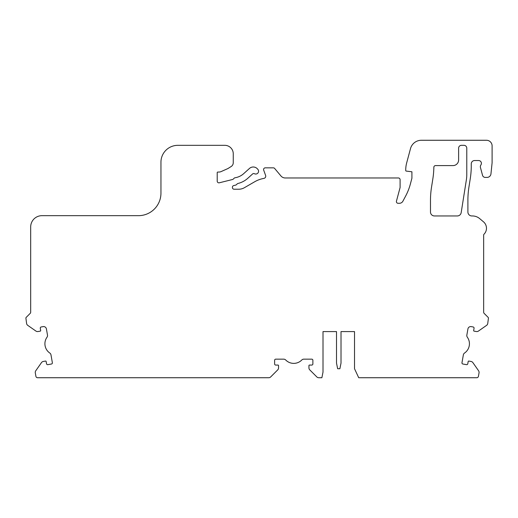 <?xml version="1.0" encoding="UTF-8"?>
<svg xmlns="http://www.w3.org/2000/svg" width="518" height="518" viewBox="0 0 518 518"><rect width="100%" height="100%" fill="white"/><g stroke="black" fill="none" stroke-linecap="round" stroke-linejoin="round"><path stroke-width="0.78" d="M354.519 331.591L354.519 368.725L358.715 377.732L476.767 377.732A1.69 1.69 0 0 0 478.431 376.333L479.04 372.863A2.817 2.817 0 0 0 478.58 370.758L472.876 362.613A2.817 2.817 0 0 0 471.056 361.46L468.835 361.065A0.563 0.563 0 0 0 468.188 361.525L467.793 363.74A1.127 1.127 0 0 1 466.491 364.653L462.891 364.018A1.127 1.127 0 0 1 461.978 362.717L463.357 354.875A2.817 2.817 0 0 1 464.542 353.043A11.254 11.254 0 0 0 467.333 337.212A2.817 2.817 0 0 1 466.847 335.088L467.935 328.911A2.817 2.817 0 0 1 471.199 326.625L473.135 326.968A1.127 1.127 0 0 1 474.048 328.276L473.659 330.49A0.563 0.563 0 0 0 474.112 331.144L476.333 331.533A2.817 2.817 0 0 0 478.438 331.067L486.583 325.362A2.817 2.817 0 0 0 487.736 323.549L488.442 318.149A1.127 1.127 0 0 0 488.111 317.353L484.155 313.39A1.69 1.69 0 0 1 483.657 312.199L483.657 235.03A1.127 1.127 0 0 1 483.993 234.233A8.443 8.443 0 0 0 483.456 221.788L479.642 218.583A11.254 11.254 0 0 0 472.403 215.954L471.84 215.954A3.937 3.937 0 0 1 467.903 212.017L467.903 200.194A84.408 84.408 0 0 1 468.945 186.992L470.24 178.794A84.408 84.408 0 0 0 471.263 167.249L471.263 163.902A3.373 3.373 0 0 1 474.637 160.528L478.593 160.528A2.817 2.817 0 0 1 480.898 164.951A3.095 3.095 0 0 0 480.451 167.528L482.536 175.324A2.817 2.817 0 0 0 485.256 177.409L487.037 177.409A3.937 3.937 0 0 0 490.954 173.873L492.1 162.775L492.1 145.895A5.627 5.627 0 0 0 486.473 140.268L421.374 140.268A11.254 11.254 0 0 0 410.502 148.608L406.682 162.859A28.134 28.134 0 0 0 405.724 170.137L405.724 170.526A0.563 0.563 0 0 0 406.222 171.082L411.914 171.782L411.914 178.25L410.334 184.155A56.268 56.268 0 0 1 405.665 196.011L402.9 201.204A3.937 3.937 0 0 1 399.423 203.289L398.077 203.289A1.69 1.69 0 0 1 396.445 201.165L400.097 187.535L400.097 179.662A1.69 1.69 0 0 0 398.407 177.972L285.256 177.972A5.627 5.627 0 0 1 280.944 175.958L274.637 168.447A1.69 1.69 0 0 0 273.342 167.845L265.261 167.845A1.69 1.69 0 0 0 263.675 170.105L265.604 175.414A2.253 2.253 0 0 1 263.882 178.399A28.134 28.134 0 0 0 254.72 181.74L244.366 187.717A11.254 11.254 0 0 1 238.74 189.225L234.097 189.225A1.69 1.69 0 0 1 232.414 187.535L232.414 187.225A1.69 1.69 0 0 1 233.689 185.586L235.684 185.094A1.69 1.69 0 0 0 236.467 184.648L237.192 183.922A1.69 1.69 0 0 1 237.982 183.476A23.07 23.07 0 0 0 247.85 178.237L252.577 173.977A1.69 1.69 0 0 1 254.48 173.731A2.817 2.817 0 0 0 257.854 169.341L257.42 168.862A5.627 5.627 0 0 0 249.475 168.441L243.706 173.634A16.88 16.88 0 0 1 235.055 177.765A1.69 1.69 0 0 0 234.13 178.237L233.307 179.06A1.69 1.69 0 0 1 232.524 179.5L219.315 182.796A1.69 1.69 0 0 1 217.217 181.158L217.217 172.624A0.563 0.563 0 0 1 217.78 172.06L218.836 172.06A5.627 5.627 0 0 0 221.128 171.575L227.914 168.557L231.138 166.537A4.5 4.5 0 0 0 233.255 162.717L233.255 153.775A8.443 8.443 0 0 0 224.818 145.331L177.829 145.331A16.88 16.88 0 0 0 160.949 162.218L160.949 193.162A22.507 22.507 0 0 1 138.442 215.669L41.939 215.669A11.254 11.254 0 0 0 30.685 226.923L30.685 312.199A1.69 1.69 0 0 1 30.186 313.39L26.23 317.353A1.127 1.127 0 0 0 25.9 318.149L26.606 323.549A2.817 2.817 0 0 0 27.758 325.362L35.91 331.067A2.817 2.817 0 0 0 38.008 331.533L40.229 331.144A0.563 0.563 0 0 0 40.682 330.49L40.294 328.276A1.127 1.127 0 0 1 41.207 326.968L43.143 326.625A2.817 2.817 0 0 1 46.406 328.911L47.494 335.088A2.817 2.817 0 0 1 47.008 337.212A11.254 11.254 0 0 0 49.806 353.043A2.817 2.817 0 0 1 50.984 354.875L52.363 362.717A1.127 1.127 0 0 1 51.45 364.018L47.85 364.653A1.127 1.127 0 0 1 46.549 363.74L46.154 361.525A0.563 0.563 0 0 0 45.506 361.065L43.285 361.46A2.817 2.817 0 0 0 41.472 362.613L35.768 370.758A2.817 2.817 0 0 0 35.302 372.863L35.91 376.333A1.69 1.69 0 0 0 37.574 377.732L268.706 377.732A2.817 2.817 0 0 0 270.7 376.903L277.732 369.871A2.817 2.817 0 0 0 278.554 367.884L278.554 365.63A0.563 0.563 0 0 0 277.991 365.067L275.738 365.067A1.127 1.127 0 0 1 274.618 363.947L274.618 360.288A1.127 1.127 0 0 1 275.738 359.162L283.702 359.162A2.817 2.817 0 0 1 285.709 360.004A11.254 11.254 0 0 0 301.787 360.004A2.817 2.817 0 0 1 303.794 359.162L311.752 359.162A1.127 1.127 0 0 1 312.878 360.288L312.878 363.947A1.127 1.127 0 0 1 311.752 365.067L309.505 365.067A0.563 0.563 0 0 0 308.942 365.63L308.942 367.884A2.817 2.817 0 0 0 309.764 369.871L316.796 376.903A2.817 2.817 0 0 0 318.784 377.732L321.885 377.732L323.005 372.105L323.005 331.591L336.512 331.591L336.512 363.099L337.639 368.725L339.886 368.725L341.012 363.099L341.012 331.591L354.519 331.591L341.012 331.591M409.382 377.732L397.565 377.732L409.382 377.732M363.222 377.732L364.342 377.732L363.222 377.732M391.355 377.732L364.342 377.732M466.362 179.901L461.182 212.633A3.937 3.937 0 0 1 457.29 215.954L434.421 215.954A3.937 3.937 0 0 1 430.484 212.017L430.484 200.421A84.408 84.408 0 0 1 431.52 187.218L432.821 179.021A84.408 84.408 0 0 0 433.851 167.249A1.69 1.69 0 0 1 435.534 165.592L452.991 165.592A5.627 5.627 0 0 0 458.618 159.965L458.618 148.148A2.817 2.817 0 0 1 461.434 145.331L463.966 145.331A2.817 2.817 0 0 1 466.776 148.148L466.776 174.618A33.761 33.761 0 0 1 466.362 179.901M336.512 331.591L323.005 331.591"/></g></svg>
